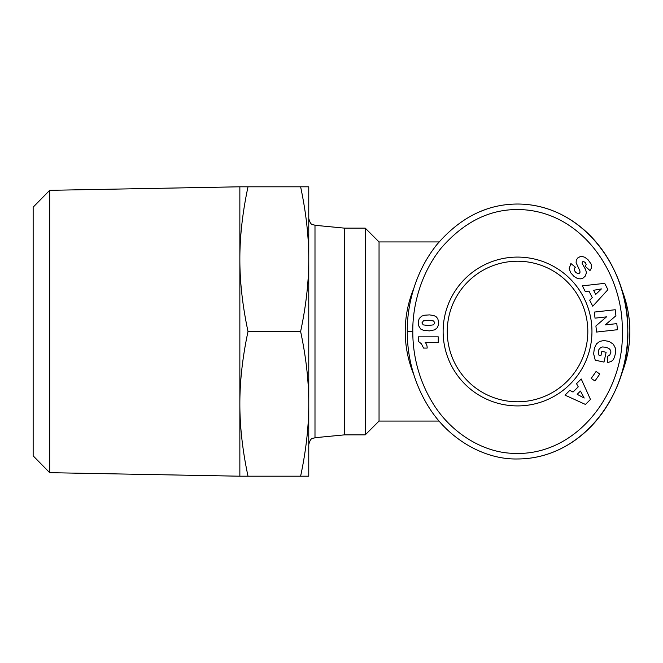 <?xml version="1.0" encoding="UTF-8"?>
<svg xmlns="http://www.w3.org/2000/svg" width="663" height="663" viewBox="0 0 663 663"><rect width="100%" height="100%" fill="white"/><g stroke="black" fill="none" stroke-linecap="round" stroke-linejoin="round"><path stroke-width="0.99" d="M379.045 241.929L379.045 421.071L365.263 434.853L365.263 228.147L379.045 241.929L439.105 241.929M365.263 228.147L344.594 228.147L344.594 434.853L314.991 437.704L314.991 225.296C312.953 224.119 310.906 226.464 308.759 218.442M621.405 374.222A112.312 112.312 0 0 0 621.405 288.778M413.679 288.753A112.312 112.312 0 0 0 413.695 374.28M447.26 331.5A70.278 70.278 0 0 1 517.538 261.222A70.278 70.278 0 0 1 587.816 331.5A70.278 70.278 0 0 1 517.538 401.778A70.278 70.278 0 0 1 447.26 331.5M591.951 331.5A74.413 74.413 0 0 1 517.538 405.913A74.413 74.413 0 0 1 443.124 331.5A74.413 74.413 0 0 1 517.538 257.087A74.413 74.413 0 0 1 591.951 331.5M407.289 331.5C407.206 348.315 410.223 376.526 427.751 405.458C447.948 439.121 484.33 459.774 517.538 458.97C584.65 458.862 630.148 391.195 627.778 330.514C629.295 270.438 583.871 204.096 517.538 204.03C486.791 204.105 459.84 217.713 436.685 244.846C411.764 276.131 406.941 312.654 407.289 331.5L412.809 331.5C412.717 347.677 415.651 374.868 432.442 402.565C450.757 433.063 483.012 452.431 512.731 453.326C577.713 456.998 624.869 390.731 622.267 330.547C623.278 274.996 584.194 214.878 525.146 209.864C493.463 207.27 465.409 220.083 440.986 248.294C417.16 278.17 412.452 313.367 412.809 331.5M486.236 209.276A127.47 110.249 90 0 0 480.766 211.331M308.759 403.85C308.784 381.192 306.066 357.075 300.612 331.5C306.066 305.925 308.784 281.808 308.759 259.15L308.759 476.2L300.612 476.2C306.066 450.625 308.784 426.508 308.759 403.85M239.857 403.85L239.857 186.8L248.003 186.8C242.525 212.591 239.815 236.708 239.857 259.15C239.815 281.593 242.525 305.709 248.003 331.5C242.525 357.291 239.815 381.407 239.857 403.85C239.815 426.292 242.525 450.409 248.003 476.2L239.857 476.2L239.857 403.85M49.684 190.322L33.15 207.163L33.15 455.837L49.684 472.678L49.684 190.322L239.857 186.8M308.759 186.8L308.759 259.15C308.784 236.492 306.066 212.375 300.612 186.8L308.759 186.8M248.003 331.5L300.612 331.5M248.003 186.8L300.612 186.8M248.003 476.2L300.612 476.2M427.146 348.083L423.558 348.083L421.395 343.766L418.287 341.346L418.287 336.837L438.26 336.837L438.26 342.348L425.165 342.348A8.105 8.105 0 0 1 427.146 348.083M421.685 316.152L424.685 315.198L429.558 314.892L433.784 315.547L436.039 316.616L437.762 318.671L438.533 321.605L438.4 325.102L437.282 327.746L434.704 329.826L429.558 330.878L423.732 330.439L420.673 329.022L418.66 325.79L418.328 321.605L419.215 318.522L421.685 316.152M434.87 322.914L433.561 320.95L428.513 320.287L423.408 320.867L421.917 322.939L423.284 324.903L428.373 325.5L433.411 324.862L434.87 322.914M589.672 300.182L592.291 297.67L588.943 291.09L585.379 291.761L582.371 285.844L604.697 283.35L607.913 289.665L592.755 306.24L589.672 300.182M595.722 294.405L601.416 288.911L593.625 290.286L595.722 294.405M615.521 353.122L614.402 357.473L612.993 360.009L611.079 361.592L607.416 362.537L607.648 356.18L609.703 355.293L610.938 352.094L610.573 350.263L608.858 348.382L605.883 347.255L602.493 346.956L600.719 347.462L598.896 349.517L598.399 352.625L598.979 355.186L600.918 355.6L601.838 351.357L606.115 352.285L604.001 362.089L595.233 360.2L593.634 353.777L594.371 348.266L596.435 343.94L599.717 341.395L603.943 340.517L609.082 341.437L613.333 344.196L615.521 348.39L615.521 353.122M569.832 390.341L573.031 392.057L578.252 386.844L576.52 383.662L581.227 378.979L590.476 399.449L585.462 404.447L565.017 395.14L569.832 390.341M577.191 394.311L584.169 398.049L580.457 391.054L577.191 394.311M591.239 378.424L596.087 371.454L599.791 374.031L594.951 381.001L591.239 378.424M616.797 323.627L617.477 329.718L596.584 332.055L595.896 325.964L606.504 316.864L595.026 318.149L594.346 312.074L615.239 309.729L615.919 315.762L605.236 324.92L616.797 323.627M588.031 259.739L591.255 264.197L591.388 268.101L590.004 270.57L585.412 266.493L586.158 264.305L585.354 262.623L583.539 261.454L582.305 261.877L582.189 263.526L585.636 269.609L586.39 272.609L585.462 275.899L583.067 278.079L580.249 278.891L577.349 278.452L573.976 276.372L570.677 272.742L569.161 268.714L570.884 263.509L575.443 267.247C573.785 268.565 573.951 270.338 575.948 272.568L577.937 273.637L579.445 273.173L579.992 272.302L579.918 270.91L576.122 262.78L576.255 260.302L577.63 258.048L580.158 256.622L582.338 256.482L584.807 257.277L588.031 259.739M517.538 458.97A127.47 110.249 90 0 0 627.786 331.5A127.47 110.249 90 0 0 517.538 204.03M344.594 228.147L314.991 225.296M49.684 472.678L239.857 476.2M314.991 437.704C312.953 438.881 310.906 436.536 308.759 444.558M344.594 434.853L365.263 434.853M379.045 421.071L439.105 421.071"/></g></svg>
